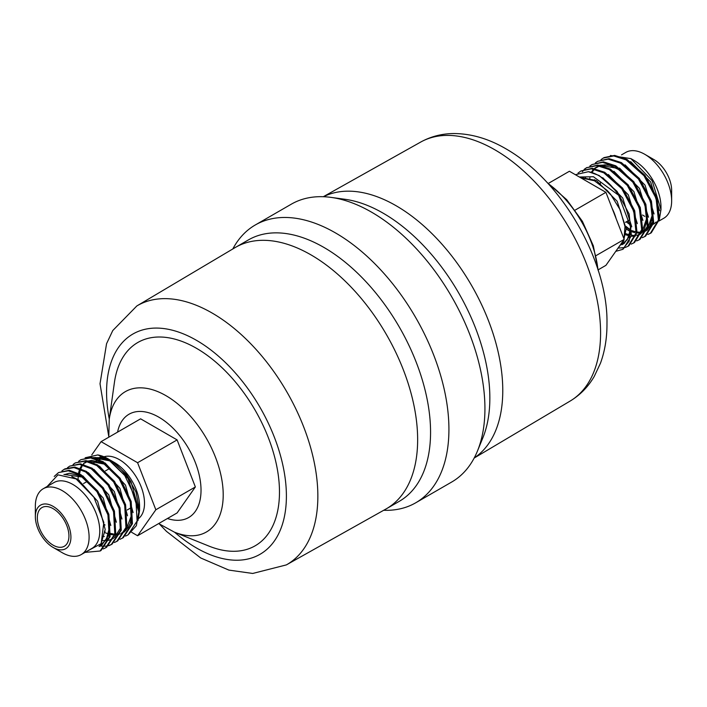 <?xml version="1.0" encoding="UTF-8"?>
<svg xmlns="http://www.w3.org/2000/svg" width="707" height="707" viewBox="0 0 707 707"><rect width="100%" height="100%" fill="white"/><g stroke="black" fill="none" stroke-linecap="round" stroke-linejoin="round"><path stroke-width="1.06" d="M600.977 159.658L603.195 158.112L613.72 155.938L626.075 159.906L644.024 175.769L656.096 198.393L658.403 220.054L650.352 233.345L647.877 234.459M630.246 231.551L627.029 229.572M651.262 232.815L659.313 219.524L657.006 197.872L644.934 175.248L626.976 159.384L614.63 155.407L604.114 157.581M595.391 162.875L597.609 161.337L608.135 159.155L620.49 163.131L638.439 178.986L650.52 201.619L652.826 223.271L644.766 236.562L642.301 237.685M644.766 236.562L645.677 236.041L653.736 222.776L651.439 201.115L639.367 178.482L621.4 162.601L609.054 158.633L597.618 161.337M589.815 166.101L592.033 164.554L602.558 162.371L614.913 166.348L632.862 182.203L644.943 204.827L647.25 226.479L639.199 239.779L636.724 240.901M639.19 239.788L640.1 239.258L648.16 225.993L645.862 204.332L633.79 181.699L615.824 165.827L603.478 161.85L592.042 164.554M584.238 169.318L586.448 167.78L596.982 165.597L609.337 169.565L627.286 185.42L639.367 208.044L641.673 229.695L633.631 242.996L631.148 244.118M633.613 243.005L634.524 242.483L642.583 229.209L640.277 207.54L628.214 184.916L610.247 169.044L597.901 165.067L586.457 167.771M577.999 173.118L580.88 170.997L591.406 168.814L603.76 172.791L621.709 188.636L633.781 211.26L636.097 232.912L628.055 246.213L625.571 247.344M625.059 247.503L618.828 248.069M586.916 167.515L584.742 169.141M584.344 169.503L582.338 171.757M628.037 246.222L628.947 245.7L637.007 232.417L634.7 210.757L622.628 188.133L604.671 172.261L592.316 168.293L580.88 170.997M579.36 176.997L593.438 176.741L618.652 195.291A44.364 25.611 -120 0 0 598.794 175.654A44.364 25.611 -120 0 0 588.392 171.695L575.383 174.7M618.652 195.291L630.874 227.742L629.177 241.167L622.46 249.447L615.77 251.338M622.46 249.447L623.371 248.917L631.431 235.634L629.124 213.982L617.052 191.35L599.094 175.486L588.392 171.695M54.209 476.456L58.54 472.568L68.367 470.791L80.024 475.166L96.921 491.639L107.95 514.855L109.223 537.117L100.129 551.009L85.008 552.397M101.039 550.479L110.133 536.578L108.86 514.316L97.822 491.1L80.925 474.644L69.268 470.27L58.531 472.568M61.916 470.924L64.116 469.351L73.943 467.574L85.6 471.949L102.506 488.422L113.535 511.647L114.799 533.918L105.688 547.801L103.24 548.95M106.607 547.271L115.709 533.37L114.437 511.117L103.408 487.892L86.51 471.428L74.854 467.053L65.035 468.821M67.492 467.707L69.684 466.134L79.52 464.358L91.176 468.732L108.074 485.196L119.112 508.43L120.376 530.683L111.264 544.584L108.816 545.733M100.094 546.06L105.37 546.202M105.935 546.131L108.71 545.548M109.223 545.38L111.715 544.31M112.148 544.072L121.277 530.188L120.031 507.926L109.002 484.693L92.087 468.202L80.43 463.827L69.693 466.125M73.068 464.49L75.26 462.908L85.096 461.132L96.753 465.506L113.641 481.971L124.688 505.205L125.952 527.457L116.841 541.359L114.393 542.508M116.841 541.359L117.751 540.837L126.853 526.962L125.599 504.701L114.569 481.467L97.663 464.985L86.007 460.611L75.269 462.908M78.645 461.264L80.837 459.691L90.664 457.915L102.329 462.29L119.218 478.745L130.265 501.979L131.529 524.232L122.426 538.133L119.969 539.291M122.417 538.142L123.327 537.612L132.439 523.737L131.175 501.466L120.146 478.25L103.24 461.759L91.583 457.385L80.845 459.691M127.994 534.925L136.363 525.699L138.793 511.841L128.055 478.533A44.364 25.611 -120 0 0 108.206 458.896A44.364 25.611 -120 0 0 97.796 454.937L107.906 459.073L124.803 475.537L135.841 498.762L137.105 521.015L128.002 534.916L125.546 536.074M53.131 545.168A22.359 12.912 -120 0 0 64.31 546.272A22.359 12.912 -120 0 0 67.739 528.359A22.359 12.912 -120 0 0 53.131 508.66A22.359 12.912 -120 0 0 41.96 507.555A22.359 12.912 -120 0 0 38.532 525.469A22.359 12.912 -120 0 0 53.131 545.168M138.625 518.523A35.606 20.556 -120 0 0 142.151 489.58A35.606 20.556 -120 0 0 119.333 459.621A35.606 20.556 -120 0 0 103.973 456.784M138.687 509.367L131.069 481.918L126.085 474.07L135.983 491.957L139.571 510.392L139.571 506.079A35.606 20.556 -120 0 0 114.393 462.475L110.548 460.275M108.365 459.833A35.606 20.556 -120 0 0 99.157 459.603M96.523 460.743A35.606 20.556 -120 0 0 93.801 462.926M108.206 458.896L128.055 478.533M53.131 547.448L62.225 552.697A38.01 21.944 -120 0 0 81.225 554.58L91.901 548.42A38.01 21.944 -120 0 0 97.725 517.966A38.01 21.944 -120 0 0 72.892 484.472A38.01 21.944 -120 0 0 53.891 482.589L43.224 488.749A38.01 21.944 -120 0 0 35.35 506.15L35.35 516.649A25.152 14.52 -120 0 0 53.131 547.448A25.152 14.52 -120 0 0 70.921 537.179A25.152 14.52 -120 0 0 53.131 506.38A25.152 14.52 -120 0 0 35.35 516.649M81.225 554.58A38.01 21.944 -120 0 0 87.058 524.126A38.01 21.944 -120 0 0 62.225 490.631A38.01 21.944 -120 0 0 43.224 488.749M616.115 218.613A35.606 20.556 -120 0 0 612.174 208.45M653.462 224.199A38.01 21.944 -120 0 0 656.14 221.98M659.711 215.688A38.01 21.944 -120 0 0 660.957 208.318M660.983 209.687L660.983 207.01A38.01 21.944 -120 0 0 634.108 160.462L630.9 158.615L652.137 180.709L660.983 209.687L659.269 219.815M659.03 220.991L663.776 218.251A38.01 21.944 -120 0 0 671.65 200.85A38.01 21.944 -120 0 0 644.775 154.303A38.01 21.944 -120 0 0 625.775 152.42L621.541 154.86M642.566 214.981A38.01 21.944 -120 0 0 644.775 216.369M644.775 154.303L653.869 159.552L644.775 154.303M671.65 200.85L671.65 190.351A25.152 14.52 -120 0 0 653.869 159.552M383.689 510.286A160.409 92.617 -120 0 0 415.698 502.81A160.409 92.617 -120 0 0 440.293 374.277A160.409 92.617 -120 0 0 335.498 232.921A160.409 92.617 -120 0 0 255.289 224.976A160.409 92.617 -120 0 0 232.815 248.961M159.508 524.152L166.49 531.39L200.708 557.973L228.874 570.098L252.708 573.457L286.362 564.902L385.854 509.067A150.909 87.129 -120 0 0 386.393 508.766L399.314 501.307A150.909 87.129 -120 0 0 422.441 380.375A150.909 87.129 -120 0 0 323.859 247.397A150.909 87.129 -120 0 0 248.404 239.92L235.484 247.379A150.909 87.129 -120 0 0 234.954 247.689L136.849 305.945L112.766 330.549L106.554 343.726L100.023 383.768L108.71 436.175M415.698 502.81L451.711 482.024A160.409 92.617 -120 0 0 477.464 451.013A160.409 92.617 -120 0 0 371.502 212.127A160.409 92.617 -120 0 0 331.035 197.386A160.409 92.617 -120 0 0 291.302 204.182L255.289 224.976M477.464 451.013L482.828 437.907A150.909 87.129 -120 0 0 383.141 213.169A150.909 87.129 -120 0 0 345.069 199.294L331.035 197.386M158.66 523.578L174.417 532.15L208.821 546.043A117.371 67.766 -120 0 0 279.247 484.799A117.371 67.766 -120 0 0 196.484 348.312A117.371 67.766 -120 0 0 114.41 382.522L109.24 419.26L108.79 437.2M580.756 177.81L594.419 180.753L607.066 190.369L610.609 194.328L620.278 210.006L624.979 226.514L623.883 240.46L617.344 249.103M627.409 221.176L628.514 222.069M626.022 226.373L630.432 229.978L626.11 227.592M610.424 155.496L630.9 158.615M126.085 474.07L111.485 460.787M107.499 458.825L99.89 457.04M112.943 462.643L107.968 459.638L95.109 457.5L93.987 457.818M92.75 458.269L92.104 458.136M139.571 510.392L137.989 520.617M78.203 475.466L78.212 474.883M85.167 457.765L97.796 454.937M105.573 457.756L93.015 457.615M86.749 551.389L101.163 543.656L103.832 522.455L93.916 497.26L76.1 478.922L57.974 474.839L47.175 486.469M91.769 454.893L101.083 441.645L140.605 418.827L177.112 439.904L195.362 486.955L177.112 512.928L137.591 535.738L131.705 532.344M575.127 210.112L605.917 192.331L569.409 171.253L548.34 183.422M605.917 192.331L624.175 239.381L596.019 255.634M624.175 239.381L605.917 265.355L598.21 269.8M101.083 441.645L137.591 462.723L155.84 509.774L195.362 486.955M155.84 509.774L137.591 535.738M137.591 462.723L177.112 439.904M474.247 457.924A150.909 87.129 -120 0 0 493.884 336.161A150.909 87.129 -120 0 0 396.061 205.71A150.909 87.129 -120 0 0 323.435 196.723M474.185 458.039L570.151 401.055A149.513 86.325 -120 0 0 592.395 281.077A149.513 86.325 -120 0 0 494.865 149.804A149.513 86.325 -120 0 0 420.638 142.098L323.311 196.714M597.945 269.747A81.04 46.786 -120 0 0 548.261 183.679M167.435 518.505A59.644 34.431 -120 0 0 200.806 485.117A59.644 34.431 -120 0 0 158.854 417.183A59.644 34.431 -120 0 0 117.565 432.127M174.417 532.15A81.04 46.786 -120 0 0 223.05 489.871A81.04 46.786 -120 0 0 165.906 395.637A81.04 46.786 -120 0 0 109.24 419.26M174.62 532.238A127.154 73.413 -120 0 0 196.484 547.978A127.154 73.413 -120 0 0 286.397 496.067A127.154 73.413 -120 0 0 196.484 340.332A127.154 73.413 -120 0 0 109.267 419.048M286.362 564.902A149.513 86.325 -120 0 0 309.949 445.269A149.513 86.325 -120 0 0 212.135 313.042A149.513 86.325 -120 0 0 136.849 305.945M386.393 508.766A150.909 87.129 -120 0 0 409.521 387.834A150.909 87.129 -120 0 0 310.939 254.856A150.909 87.129 -120 0 0 235.484 247.379M659.64 210.748L650.634 181.955L630.653 161.629M600.296 182.91L600.464 184.545M625.023 226.876L630.962 230.296M631.864 230.676L636.238 232.002M637.051 232.152L641.116 232.294M641.912 232.196L646.171 230.8M647.091 230.243L653.082 221.362M654.063 213.974L645.049 185.172L625.076 164.846M594.693 179.631L594.614 180.851M625.2 233.434L625.934 233.752M648.487 217.199L639.473 188.389L619.5 168.063M611.802 164.811L599.598 165.27M598.537 165.765L594.755 168.611M594.207 169.203L591.953 172.481M589.921 177.81L589.691 178.791M642.91 220.425L633.896 191.615L613.923 171.288M585.732 176.997L585.378 177.828M637.334 223.633L628.32 194.832L608.347 174.505M582.002 176.971L581.49 177.731M621.983 244.507L624.14 243.517L630.777 234.238M631.758 226.841L622.743 198.048L602.771 177.722M623.327 241.918L626.163 228.794L617.167 201.274L596.434 180.524L579.899 177.307M626.243 221.848L630.503 225.056M626.172 229.059L630.299 231.189M631.828 231.781L634.789 232.621M636.91 232.948L638.607 233.027M639.596 232.992L640.966 232.833M642.946 232.356L646.189 230.738M647.188 229.961L652.888 213.373L652.738 210.854M625.783 234.83L629.212 235.838M631.333 236.165L633.03 236.253M634.02 236.218L635.39 236.058M637.369 235.572L640.613 233.955M641.611 233.177L647.312 216.589L647.161 214.071M621.93 171.041L617.582 168.319L600.093 165.35M598.767 165.8L594.746 168.204M593.597 169.273L592.431 170.617M591.812 171.465L591.273 172.296M621.789 244.79L622.973 244.189L628.77 237.322L630.582 226.249L630.432 223.739M100.968 543.975L105.21 529.57L97.61 501.236L78.265 479.682L71.814 476.633M99.325 546.228L101.79 545.097L109.762 533.776M110.796 525.478L103.187 498.02L82.754 475.82M116.372 522.261L108.763 494.794L88.331 472.603M102.63 540.572L108.321 540.378M109.108 540.201L113.465 538.345M114.428 537.673L120.915 527.342M121.949 519.035L114.34 491.577L93.907 469.386M103.814 536.419L104.3 536.569M127.534 515.801L119.916 488.36L99.484 466.16M104.406 531.178L105.104 531.523M133.11 512.584L125.493 485.135L105.06 462.944M79.264 480.309L79.317 481.122M104.088 524.329L105.078 525.027M99.033 546.564L100.624 545.769L107.119 538.495L109.62 527.024L109.435 521.881M84.787 478.524L82.684 477.137L63.948 474.415M104.998 532.671L108.631 533.997M110.522 534.465L112.749 534.819M113.712 534.899L114.561 534.934M115.329 534.925L116.319 534.881M117.362 534.766L119.103 534.43M120.614 533.971L124.697 531.691M125.758 530.763L131.935 514.139L131.741 509.005M107.093 465.639L104.99 464.252L87.774 460.902M86.608 461.371L83.576 463.377M82.171 464.844L81.349 465.957M80.819 466.797L80.05 468.299M79.272 470.305L78.512 473.283M78.362 474.211L78.044 479.549M112.669 462.422L110.566 461.035L93.351 457.676M651.253 232.815L650.343 233.345M604.105 157.59L603.195 158.112M100.111 551.018L101.021 550.497M105.688 547.801L106.598 547.271M111.264 544.584L112.174 544.054M64.107 469.351L65.017 468.821M127.154 509.994L131.493 507.485M625.465 222.298L629.69 219.859M83.55 483.535L87.774 481.096M105.414 470.915L110.08 468.22M570.151 401.055C580.164 395.01 588.189 386.809 594.234 376.451L600.446 363.265C604.909 351.052 607.083 337.707 606.977 323.232C608.055 263.19 563.824 181.876 505.885 148.788C488.705 138.758 471.401 133.667 453.991 133.543C441.999 133.596 430.881 136.451 420.638 142.098M598.29 270.825L593.306 245.771L582.409 221.344L566.705 199.683L547.492 182.839M607.066 190.369L608.921 192.357M630.379 223.394L630.485 229.245L627.312 239.673L622.31 243.968M592.121 172.535L592.855 171.35M593.465 170.511L594.534 169.265M596.257 167.736L599.492 165.924M600.809 165.482L604.821 164.872L609.841 165.385L622.222 171.28M647.108 213.735L647.232 219.426L644.086 229.961L641.815 232.532M640.834 233.292L638.359 234.583M637.034 234.998L636.415 235.139M635.611 235.272L634.541 235.378M633.543 235.396L631.492 235.245M629.53 234.874L625.942 233.699M652.685 210.509L652.8 216.28L649.645 226.761L647.391 229.315M646.41 230.075L643.936 231.366M642.61 231.781L641.991 231.923M641.187 232.055L640.118 232.152M639.119 232.179L637.069 232.029M635.107 231.657L631.864 230.623M79.538 473.831L80.262 470.517M80.925 468.626L81.818 466.77M82.339 465.922L82.958 465.047M83.479 464.419L83.912 463.951M84.928 463.005L87.288 461.512M88.437 461.044L91.68 460.372L102.674 462.997L107.367 465.86M131.688 508.625L131.909 513.706L130.221 523.401L128.347 527.21L125.996 530.082M124.953 531.001L121.772 532.892M119.58 533.617L117.972 533.926M116.938 534.032L115.55 534.077M114.764 534.059L114.127 534.024M113.155 533.918L110.654 533.458M64.735 474.512L69.339 473.257L80.289 475.838L85.052 478.736M109.373 521.501L109.585 527.06L106.2 539.821L99.837 545.61"/></g></svg>
